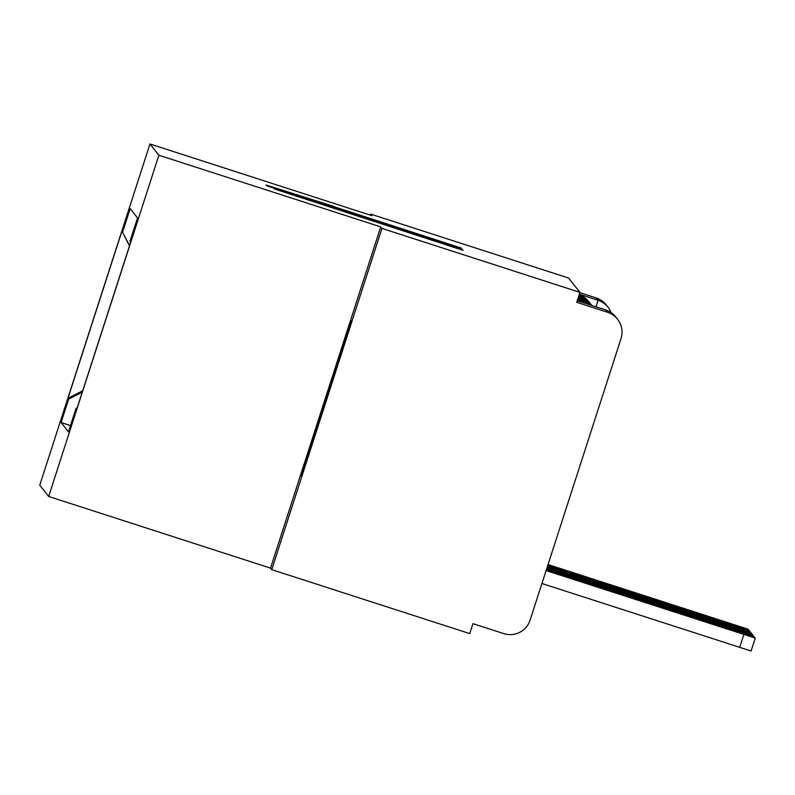 <?xml version="1.0" encoding="UTF-8"?>
<svg xmlns="http://www.w3.org/2000/svg" width="795" height="795" viewBox="0 0 795 795"><rect width="100%" height="100%" fill="white"/><g stroke="black" fill="none" stroke-linecap="round" stroke-linejoin="round"><path stroke-width="1.19" d="M274.176 188.892L463.097 250.336L274.176 188.892M301.146 475.837L351.281 320.633L301.146 475.837M334.357 206.62L265.987 184.987L461.289 248.06L334.297 206.799M380.735 226.883L270.519 568.117L271.741 569.657L381.958 228.423L380.735 226.883L158.881 155.234L149.967 143.984L371.822 215.634L370.599 214.094L568.574 278.041L579.933 292.361L576.723 302.309L607.559 312.266L605.711 309.931L577.23 300.739L605.711 309.931A20.909 20.909 141.6 0 1 615.668 316.837A20.909 20.909 0 0 0 605.711 309.931M381.958 228.423L579.933 292.361M276.491 189.061L462.541 249.63L276.332 189.528M266.613 185.772L461.925 248.865L266.613 185.772M271.741 569.657L469.716 633.595L472.926 623.648L503.772 633.605A20.909 20.909 141.6 0 0 530.096 620.14L621.024 338.591A20.909 20.909 141.6 0 0 607.559 312.266M270.519 568.117L48.664 496.468L39.75 485.218L149.967 143.984M370.599 214.094L370.261 215.137M579.833 292.659L596.2 297.946A20.909 20.909 -38.4 0 1 606.158 304.853L608.016 307.188A20.909 20.909 141.6 0 0 598.059 300.281L596.2 297.946M130.589 242.465L130.002 241.312L130.688 242.177L76.708 409.316L76.012 408.451L77.175 407.855M82.243 392.173L68.638 399.14L61.086 422.513L68.469 431.824L76.012 408.451M68.638 399.14L67.953 398.275L121.933 231.136L129.575 245.605M130.002 241.312L137.555 217.929L130.171 208.618L122.619 232.001M158.881 155.234L48.664 496.468M70.487 425.554L61.086 422.513M129.496 245.874L121.933 231.136M82.68 390.812L67.953 398.275M280.864 190.919L448.827 245.158L280.844 190.989M306.661 198.492L357.372 215.028L306.661 198.492M546.095 570.581L755.25 638.087L546.125 570.502M755.25 638.087L751.076 651.016L541.922 583.51M546.274 570.035L754.614 637.282L546.304 569.955M546.453 569.498L753.978 636.477L546.473 569.419M546.622 568.952L753.342 635.672L546.652 568.872M546.801 568.415L752.696 634.867L546.821 568.336M546.97 567.869L752.06 634.062L547 567.789M547.149 567.332L751.424 633.257L547.179 567.252M547.328 566.785L750.788 632.452L547.348 566.706M547.497 566.249L750.152 631.647L547.526 566.169M547.676 565.702L749.516 630.842L547.695 565.623M547.844 565.166L748.87 630.047L547.874 565.086M548.023 564.619L748.234 629.243L548.053 564.539M585.021 303.253L585.17 302.706L577.399 300.192M584.385 302.448L584.534 301.901L577.577 299.655M583.749 301.643L583.898 301.096L577.746 299.109M583.113 300.838L583.262 300.291L577.925 298.572M582.467 300.033L582.626 299.486L578.104 298.026M581.831 299.228L581.98 298.682L578.273 297.489M581.195 298.423L581.344 297.877L578.452 296.942M580.559 297.618L580.708 297.072L578.631 296.396M579.923 296.823L580.072 296.267L578.8 295.859M579.287 296.018L578.979 295.313M579.326 294.229L598.059 300.281L596.031 306.81M611.117 312.594A20.909 20.909 141.6 0 0 608.016 307.188A20.909 20.909 0 0 1 611.117 312.594M739.678 647.378L743.852 634.45M589.612 304.733A20.909 20.909 0 0 0 585.17 302.706M590.665 305.071A20.909 20.909 0 0 0 584.534 301.901M591.251 305.26A20.909 20.909 0 0 0 583.898 301.096M591.589 305.369A20.909 20.909 0 0 0 583.262 300.291M591.768 305.429A20.909 20.909 0 0 0 582.626 299.486M591.828 305.449A20.909 20.909 0 0 0 581.98 298.682M591.619 305.191A20.909 20.909 0 0 0 581.344 297.877M590.983 304.386A20.909 20.909 0 0 0 580.708 297.072M590.347 303.581A20.909 20.909 0 0 0 580.072 296.267M589.701 302.776A20.909 20.909 0 0 0 579.436 295.462M589.065 301.971A20.909 20.909 0 0 0 579.148 294.776M615.668 316.837L617.516 319.173M754.445 637.809L754.614 637.282M753.809 637.004L753.978 636.477M753.163 636.199L753.342 635.672M752.527 635.394L752.696 634.867M751.891 634.589L752.06 634.062M751.255 633.784L751.424 633.257M750.619 632.979L750.788 632.452M749.983 632.174L750.152 631.647M749.337 631.369L749.516 630.842M748.701 630.574L748.87 630.047M748.065 629.769L748.234 629.243"/></g></svg>
